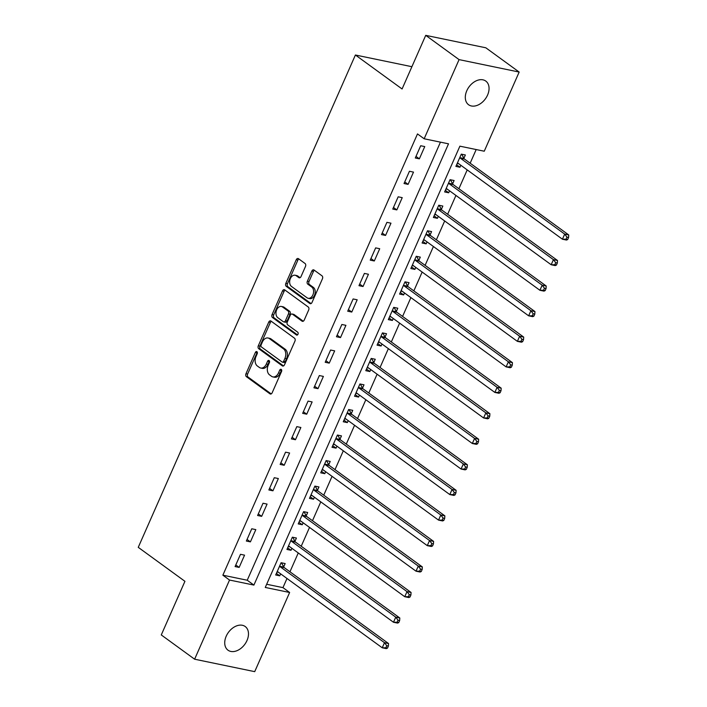 <?xml version="1.0" encoding="UTF-8"?>
<svg xmlns="http://www.w3.org/2000/svg" width="707" height="707" viewBox="0 0 707 707"><rect width="100%" height="100%" fill="white"/><g stroke="black" fill="none" stroke-linecap="round" stroke-linejoin="round"><path stroke-width="1.06" d="M256.915 351.688A1.573 1.078 -78.3 0 0 256.614 351.556A1.573 1.078 -78.3 0 0 255.377 352.431L245.974 373.738A2.245 1.547 -78.3 0 0 246.407 376.69L269.968 393.843A2.245 1.547 -78.3 0 0 270.392 394.038A2.245 1.547 -78.3 0 0 272.16 392.792L281.554 371.484A1.573 1.078 -78.3 0 0 281.262 369.408A1.573 1.078 -78.3 0 0 280.962 369.275A1.573 1.078 -78.3 0 0 279.725 370.15L278.505 372.907A7.185 4.94 -78.3 0 1 272.867 376.893A7.185 4.94 -78.3 0 1 271.488 376.274L269.526 374.843A7.185 4.94 -78.3 0 1 268.165 365.378L269.385 362.62A1.573 1.078 -78.3 0 0 269.084 360.552A1.573 1.078 -78.3 0 0 268.784 360.42A1.573 1.078 -78.3 0 0 267.546 361.286L266.336 364.043A7.185 4.94 -78.3 0 1 260.689 368.029A7.185 4.94 -78.3 0 1 259.319 367.41L257.348 365.987A7.185 4.94 -78.3 0 1 255.996 356.522L257.207 353.765A1.573 1.078 -78.3 0 0 256.915 351.688M257.313 352.28A1.573 1.078 -78.3 0 0 257.003 352.766L247.6 374.074A2.245 1.547 -78.3 0 0 248.024 377.025L271.205 393.896M281.66 370A1.573 1.078 -78.3 0 0 281.351 370.486L280.131 373.243L278.505 372.907M269.482 361.136A1.573 1.078 -78.3 0 0 269.173 361.622L267.962 364.379L266.336 364.043M487.574 95.056A14.635 10.137 -54 0 1 468.573 104.733A14.635 10.137 -54 0 1 466.788 90.752A14.635 10.137 -54 0 1 485.789 81.075A14.635 10.137 -54 0 1 487.574 95.056M246.999 640.515A14.635 10.137 -54 0 1 227.999 650.193A14.635 10.137 -54 0 1 226.213 636.203A14.635 10.137 -54 0 1 245.214 626.526A14.635 10.137 -54 0 1 246.999 640.515M305.486 266.451A2.245 1.547 -78.3 0 0 305.062 263.499L298.451 258.682A2.245 1.547 -78.3 0 0 298.018 258.488A2.245 1.547 -78.3 0 0 296.26 259.734L285.822 283.401A2.245 1.547 -78.3 0 0 286.247 286.353L309.807 303.506A2.245 1.547 -78.3 0 0 310.24 303.701A2.245 1.547 -78.3 0 0 312.008 302.455L322.436 278.788A2.245 1.547 -78.3 0 0 322.012 275.836L314.032 270.021A2.245 1.547 -78.3 0 0 313.599 269.827A2.245 1.547 -78.3 0 0 311.84 271.073L307.368 281.2A2.245 1.547 -78.3 0 0 307.792 284.161L311.752 287.042A6.001 4.136 -78.3 0 1 313.21 294.112A6.001 4.136 -78.3 0 1 308.172 298.283A6.001 4.136 -78.3 0 1 307.024 297.771L291.514 286.476A6.001 4.136 -78.3 0 1 290.056 279.398A6.001 4.136 -78.3 0 1 295.093 275.235A6.001 4.136 -78.3 0 1 296.242 275.748L298.831 277.63A2.245 1.547 -78.3 0 0 299.255 277.824A2.245 1.547 -78.3 0 0 301.023 276.578L305.486 266.451M194.619 659.207L161.276 634.939L184.934 581.313L138.254 547.342L355.4 55.005L402.08 88.976L425.729 35.35L459.073 59.618L519.168 72.061L484.251 151.218L459.886 146.172L265.266 587.446L289.631 592.484L254.714 671.65L194.619 659.207L229.536 580.04L253.901 585.087L448.521 143.821L424.156 138.775L459.073 59.618M424.156 138.775L417.492 133.923L222.864 575.189L229.536 580.04M270.949 321.049A2.245 1.547 -78.3 0 0 270.516 320.854A2.245 1.547 -78.3 0 0 268.748 322.1L258.32 345.758A2.245 1.547 -78.3 0 0 258.744 348.719L282.305 365.864A2.245 1.547 -78.3 0 0 282.738 366.058A2.245 1.547 -78.3 0 0 284.497 364.812L294.934 341.154A2.245 1.547 -78.3 0 0 294.51 338.193L270.949 321.049M272.071 314.58L282.508 290.922A2.245 1.547 -78.3 0 1 284.267 289.676A2.245 1.547 -78.3 0 1 284.7 289.861L308.261 307.015A2.245 1.547 -78.3 0 1 308.685 309.975L304.222 320.094A2.245 1.547 -78.3 0 1 302.455 321.34A2.245 1.547 -78.3 0 1 302.03 321.155L292.468 314.2A2.245 1.547 -78.3 0 0 292.044 314.005A2.245 1.547 -78.3 0 0 290.277 315.251L287.316 321.968A2.245 1.547 -78.3 0 0 287.74 324.928L297.691 332.166A1.573 1.078 -78.3 0 1 298.071 334.013A1.573 1.078 -78.3 0 1 296.754 335.109A1.573 1.078 -78.3 0 1 296.454 334.968L272.495 317.54A2.245 1.547 -78.3 0 1 272.071 314.58L273.689 314.915L284.126 291.257L282.508 290.922M222.864 575.189L247.229 580.235L440.452 142.151M239.152 567.412L244.551 555.154L240.495 554.315L235.086 566.572L239.152 567.412L235.793 564.973M250.411 541.88L255.819 529.623L251.754 528.783L246.354 541.041L250.411 541.88L247.052 539.441M261.67 516.34L267.078 504.082L263.022 503.243L257.613 515.5L261.67 516.34L258.32 513.901M272.937 490.808L278.346 478.551L274.281 477.711L268.872 489.969L272.937 490.808L269.579 488.36M284.196 465.268L289.605 453.01L285.548 452.171L280.14 464.428L284.196 465.268L280.847 462.829M295.464 439.736L300.864 427.479L296.807 426.639L291.399 438.897L295.464 439.736L292.106 437.288M306.723 414.196L312.132 401.938L308.066 401.099L302.667 413.356L306.723 414.196L303.374 411.757M317.991 388.664L323.391 376.407L319.334 375.558L313.926 387.816L317.991 388.664L314.633 386.216M329.25 363.124L334.658 350.866L330.593 350.027L325.193 362.284L329.25 363.124L325.892 360.685M340.509 337.593L345.917 325.335L341.861 324.486L336.452 336.744L340.509 337.593L337.159 335.145M351.777 312.052L357.185 299.795L353.12 298.955L347.711 311.213L351.777 312.052L348.418 309.613M363.036 286.512L368.444 274.254L364.388 273.415L358.979 285.672L363.036 286.512L359.686 284.073M374.303 260.98L379.712 248.723L375.647 247.883L370.238 260.141L374.303 260.98L370.945 258.541M385.562 235.44L390.971 223.182L386.915 222.343L381.506 234.6L385.562 235.44L382.213 233.001M396.83 209.908L402.23 197.651L398.174 196.811L392.765 209.069L396.83 209.908L393.472 207.469M408.089 184.368L413.498 172.11L409.433 171.271L404.033 183.528L408.089 184.368L404.74 181.929M419.357 158.836L424.757 146.579L420.7 145.739L415.292 157.997L419.357 158.836L415.999 156.397M266.672 584.265L282.959 587.632L286.998 578.485M289.958 571.777L298.257 552.954M301.217 546.246L309.525 527.413M312.485 520.706L320.784 501.882M323.744 495.174L332.051 476.341M335.003 469.634L343.31 450.801M346.271 444.093L354.578 425.269M357.53 418.562L365.837 399.729M368.798 393.021L377.096 374.197M380.057 367.49L388.364 348.657M391.325 341.949L399.623 323.126M402.583 316.418L410.891 297.585M413.842 290.877L422.15 272.054M425.11 265.346L433.418 246.513M436.369 239.806L444.676 220.982M447.637 214.274L455.935 195.441M458.896 188.734L467.203 169.91M470.164 163.202L476.182 149.548M283.693 566.89L285.16 563.567L281.094 562.728L275.695 574.985L279.751 575.825L280.626 573.845M294.952 541.35L296.419 538.027L292.362 537.187L286.954 549.445L291.019 550.285L291.885 548.314M306.219 515.818L307.686 512.495L303.621 511.656L298.221 523.914L302.278 524.753L303.153 522.773M317.478 490.278L318.945 486.955L314.889 486.116L309.48 498.373L313.537 499.213L314.412 497.242M328.746 464.746L330.213 461.424L326.148 460.575L320.739 472.833L324.805 473.681L325.671 471.702M340.005 439.206L341.472 435.883L337.416 435.044L332.007 447.301L336.064 448.141L336.939 446.17M351.273 413.675L352.74 410.352L348.675 409.503L343.266 421.761L347.331 422.609L348.197 420.63M362.532 388.134L363.999 384.811L359.934 383.972L354.534 396.229L358.59 397.069L359.465 395.098M373.8 362.603L375.258 359.271L371.202 358.431L365.793 370.689L369.858 371.529L370.724 369.558M385.059 337.062L386.526 333.739L382.46 332.9L377.061 345.157L381.117 345.997L381.992 344.017M396.318 311.522L397.785 308.199L393.728 307.359L388.32 319.617L392.385 320.457L393.251 318.486M407.586 285.99L409.053 282.667L404.987 281.828L399.588 294.085L403.644 294.925L404.519 292.945M418.844 260.45L420.312 257.127L416.255 256.288L410.847 268.545L414.903 269.385L415.778 267.414M430.112 234.918L431.579 231.596L427.514 230.756L422.106 243.014L426.171 243.853L427.037 241.874M441.371 209.378L442.838 206.055L438.782 205.216L433.373 217.473L437.43 218.313L438.305 216.342M452.639 183.847L454.097 180.524L450.041 179.684L444.632 191.942L448.698 192.781L449.564 190.802M463.898 158.306L465.365 154.983L461.3 154.144L455.9 166.401L459.957 167.241L460.831 165.27M411.898 66.705L355.4 55.005M425.729 35.35L485.824 47.793L519.168 72.061M282.959 587.632L289.631 592.484M247.229 580.235L253.901 585.087M279.751 575.825L276.402 573.377M291.019 550.285L287.661 547.845M302.278 524.753L298.92 522.305M313.537 499.213L310.187 496.774M324.805 473.681L321.446 471.233M336.064 448.141L332.714 445.702M347.331 422.609L343.973 420.161M358.59 397.069L355.241 394.63M369.858 371.529L366.5 369.089M381.117 345.997L377.768 343.558M392.385 320.457L389.027 318.017M403.644 294.925L400.286 292.486M414.903 269.385L411.554 266.946M426.171 243.853L422.813 241.414M437.43 218.313L434.08 215.874M448.698 192.781L445.339 190.333M459.957 167.241L456.607 164.802M260.689 368.029L262.315 368.365A7.185 4.94 -78.3 0 0 267.962 364.379M272.867 376.893L274.484 377.229A7.185 4.94 -78.3 0 0 280.131 373.243M271.329 321.323A2.245 1.547 -78.3 0 0 270.374 322.436L259.937 346.094A2.245 1.547 -78.3 0 0 260.362 349.055L283.542 365.926M261.122 344.892A1.573 1.078 -78.3 0 0 261.422 346.96L282.102 362.011A1.573 1.078 -78.3 0 0 282.402 362.143A1.573 1.078 -78.3 0 0 283.64 361.277L284.921 358.369A7.185 4.94 -78.3 0 0 283.56 348.905L269.42 338.618A7.185 4.94 -78.3 0 0 268.05 337.999A7.185 4.94 -78.3 0 0 262.403 341.985L261.122 344.892M283.728 362.346A1.573 1.078 -78.3 0 0 284.028 362.488A1.573 1.078 -78.3 0 0 285.266 361.613L283.64 361.277M268.05 337.999L269.676 338.335A7.185 4.94 -78.3 0 1 271.046 338.953L285.186 349.24A7.185 4.94 -78.3 0 1 286.547 358.705L285.266 361.613M285.08 290.144A2.245 1.547 -78.3 0 0 284.126 291.257M303.268 321.208L294.094 314.535A2.245 1.547 -78.3 0 0 293.661 314.341L292.044 314.005M297.506 334.888L274.122 317.876L272.495 317.54M282.553 306.979A6.001 4.136 -78.3 0 0 281.404 306.467A6.001 4.136 -78.3 0 0 276.366 310.629A6.001 4.136 -78.3 0 0 277.824 317.708L283.286 321.685A2.245 1.547 -78.3 0 0 283.719 321.879A2.245 1.547 -78.3 0 0 285.478 320.633L288.447 313.917A2.245 1.547 -78.3 0 0 288.023 310.956L282.553 306.979L284.179 307.315A6.001 4.136 -78.3 0 0 283.03 306.803L281.404 306.467M283.719 321.879L285.345 322.215A2.245 1.547 -78.3 0 0 287.104 320.969L285.478 320.633M284.179 307.315L289.64 311.292A2.245 1.547 -78.3 0 1 290.064 314.253L287.104 320.969M273.689 314.915A2.245 1.547 -78.3 0 0 274.122 317.876M295.093 275.235L296.719 275.571A6.001 4.136 -78.3 0 1 297.868 276.084L300.068 277.692M308.172 298.283L309.799 298.619A6.001 4.136 -78.3 0 0 314.827 294.457A6.001 4.136 -78.3 0 0 313.378 287.378L311.752 287.042M314.412 270.295A2.245 1.547 -78.3 0 0 313.457 271.408L308.994 281.536A2.245 1.547 -78.3 0 0 309.419 284.497L313.378 287.378M298.831 258.965A2.245 1.547 -78.3 0 0 297.886 260.07L287.449 283.737A2.245 1.547 -78.3 0 0 287.873 286.688L311.053 303.559M277.162 571.663L277.374 571.68A2.289 1.573 101.7 0 1 277.498 571.698A2.289 1.573 101.7 0 1 277.939 571.892L382.231 647.789L384.484 642.681L388.541 643.529L284.249 567.624A2.289 1.573 101.7 0 1 283.816 567.111L281.483 562.807M276.95 572.122L278.434 572.255M386.756 645.73L385.854 647.771L387.48 648.107L388.382 646.065L386.756 645.73L384.484 642.681L280.184 566.784A2.289 1.573 101.7 0 1 279.751 566.272L279.636 566.051M387.48 648.107L386.287 648.628L382.231 647.789L385.854 647.771M388.541 643.529L388.382 646.065M288.421 546.122L288.633 546.14A2.289 1.573 101.7 0 1 288.765 546.158A2.289 1.573 101.7 0 1 289.198 546.352L393.49 622.257L395.743 617.149L399.808 617.989L295.508 542.092A2.289 1.573 101.7 0 1 295.075 541.58L292.742 537.267M288.217 546.591L289.702 546.723M398.023 620.198L397.122 622.24L398.748 622.575L399.649 620.534L398.023 620.198L395.743 617.149L291.452 541.253A2.289 1.573 101.7 0 1 291.019 540.74L290.895 540.51M398.748 622.575L397.555 623.097L393.49 622.257L397.122 622.24M399.808 617.989L399.649 620.534M299.68 520.582L299.901 520.608A2.289 1.573 101.7 0 1 300.024 520.626A2.289 1.573 101.7 0 1 300.457 520.82L404.757 596.717L407.011 591.609L411.067 592.448L306.776 516.552A2.289 1.573 101.7 0 1 306.343 516.039L304.01 511.727M299.476 521.05L300.961 521.183M409.282 594.658L408.381 596.699L410.007 597.035L410.908 594.994L409.282 594.658L407.011 591.609L302.711 515.712A2.289 1.573 101.7 0 1 302.278 515.2L302.154 514.979M410.007 597.035L408.814 597.556L404.757 596.717L408.381 596.699M411.067 592.448L410.908 594.994M310.947 495.05L311.16 495.068A2.289 1.573 101.7 0 1 311.283 495.086A2.289 1.573 101.7 0 1 311.725 495.28L416.016 571.185L418.27 566.077L422.335 566.917L318.035 491.02A2.289 1.573 101.7 0 1 317.602 490.508L315.269 486.195M310.744 495.519L312.22 495.651M420.55 569.117L419.649 571.168L421.275 571.503L422.167 569.462L420.55 569.117L418.27 566.077L313.979 490.172A2.289 1.573 101.7 0 1 313.546 489.668L313.422 489.438M421.275 571.503L420.082 572.025L416.016 571.185L419.649 571.168M422.335 566.917L422.167 569.462M322.206 469.51L322.427 469.536A2.289 1.573 101.7 0 1 322.551 469.554A2.289 1.573 101.7 0 1 322.984 469.748L427.284 545.645L429.538 540.537L433.594 541.376L329.303 465.48A2.289 1.573 101.7 0 1 328.87 464.967L326.528 460.655M322.003 469.978L323.488 470.111M431.809 543.586L430.908 545.627L432.534 545.963L433.435 543.922L431.809 543.586L429.538 540.537L325.238 464.64A2.289 1.573 101.7 0 1 324.805 464.128L324.681 463.907M432.534 545.963L431.341 546.484L427.284 545.645L430.908 545.627M433.594 541.376L433.435 543.922M333.474 443.978L333.686 443.996A2.289 1.573 101.7 0 1 333.81 444.014A2.289 1.573 101.7 0 1 334.252 444.208L438.543 520.113L440.797 515.005L444.853 515.845L340.562 439.948A2.289 1.573 101.7 0 1 340.129 439.436L337.796 435.123M333.262 444.447L334.747 444.57M443.077 518.045L442.175 520.096L443.793 520.432L444.694 518.381L443.077 518.045L440.797 515.005L336.505 439.1A2.289 1.573 101.7 0 1 336.072 438.596L335.949 438.367M443.793 520.432L442.609 520.953L438.543 520.113L442.175 520.096M444.853 515.845L444.694 518.381M344.733 418.438L344.945 418.456A2.289 1.573 101.7 0 1 345.078 418.482A2.289 1.573 101.7 0 1 345.511 418.677L449.811 494.573L452.056 489.465L456.121 490.304L351.83 414.408A2.289 1.573 101.7 0 1 351.397 413.895L349.055 409.583M344.53 418.906L346.015 419.039M454.336 492.514L453.434 494.555L455.061 494.891L455.962 492.85L454.336 492.514L452.056 489.465L347.764 413.568A2.289 1.573 101.7 0 1 347.331 413.056L347.208 412.826M455.061 494.891L453.867 495.413L449.811 494.573L453.434 494.555M456.121 490.304L455.962 492.85M356.001 392.906L356.213 392.924A2.289 1.573 101.7 0 1 356.337 392.942A2.289 1.573 101.7 0 1 356.779 393.136L461.07 469.041L463.324 463.933L467.38 464.773L363.089 388.868A2.289 1.573 101.7 0 1 362.656 388.364L360.323 384.051M355.789 393.375L357.274 393.499M465.595 466.974L464.702 469.015L466.32 469.36L467.221 467.309L465.595 466.974L463.324 463.933L359.032 388.028A2.289 1.573 101.7 0 1 358.599 387.524L358.476 387.295M466.32 469.36L465.126 469.881L461.07 469.041L464.702 469.015M467.38 464.773L467.221 467.309M367.26 367.366L367.472 367.384A2.289 1.573 101.7 0 1 367.605 367.401A2.289 1.573 101.7 0 1 368.038 367.605L472.329 443.501L474.583 438.393L478.648 439.233L374.348 363.336A2.289 1.573 101.7 0 1 373.915 362.824L371.582 358.511M367.057 367.834L368.541 367.967M476.863 441.442L475.961 443.483L477.587 443.819L478.489 441.778L476.863 441.442L474.583 438.393L370.291 362.497A2.289 1.573 101.7 0 1 369.858 361.984L369.734 361.754M477.587 443.819L476.394 444.341L472.329 443.501L475.961 443.483M478.648 439.233L478.489 441.778M378.519 341.835L378.74 341.852A2.289 1.573 101.7 0 1 378.864 341.87A2.289 1.573 101.7 0 1 379.305 342.064L483.597 417.961L485.85 412.861L489.907 413.701L385.615 337.796A2.289 1.573 101.7 0 1 385.182 337.292L382.849 332.979M378.316 342.303L379.8 342.427M488.122 415.902L487.22 417.943L488.846 418.279L489.748 416.237L488.122 415.902L485.85 412.861L381.55 336.956A2.289 1.573 101.7 0 1 381.117 336.452L381.002 336.223M488.846 418.279L487.653 418.809L483.597 417.961L487.22 417.943M489.907 413.701L489.748 416.237M389.787 316.294L389.999 316.312A2.289 1.573 101.7 0 1 390.123 316.329A2.289 1.573 101.7 0 1 390.564 316.533L494.856 392.429L497.109 387.321L501.175 388.161L396.874 312.264A2.289 1.573 101.7 0 1 396.441 311.752L394.108 307.439M389.584 316.763L391.059 316.895M499.389 390.37L498.488 392.412L500.114 392.747L501.016 390.706L499.389 390.37L497.109 387.321L392.818 311.425A2.289 1.573 101.7 0 1 392.385 310.912L392.261 310.682M500.114 392.747L498.921 393.269L494.856 392.429L498.488 392.412M501.175 388.161L501.016 390.706M401.046 290.763L401.267 290.78A2.289 1.573 101.7 0 1 401.39 290.798A2.289 1.573 101.7 0 1 401.823 290.992L506.124 366.889L508.377 361.781L512.434 362.629L408.142 286.724A2.289 1.573 101.7 0 1 407.709 286.22L405.367 281.907M400.842 291.231L402.327 291.355M510.648 364.83L509.747 366.871L511.373 367.207L512.275 365.166L510.648 364.83L508.377 361.781L404.077 285.884A2.289 1.573 101.7 0 1 403.644 285.372L403.52 285.151M511.373 367.207L510.18 367.737L506.124 366.889L509.747 366.871M512.434 362.629L512.275 365.166M412.314 265.222L412.526 265.24A2.289 1.573 101.7 0 1 412.649 265.258A2.289 1.573 101.7 0 1 413.091 265.461L517.383 341.357L519.636 336.249L523.701 337.089L419.401 261.192A2.289 1.573 101.7 0 1 418.968 260.68L416.635 256.367M412.101 265.691L413.586 265.823M521.916 339.298L521.015 341.34L522.632 341.675L523.534 339.634L521.916 339.298L519.636 336.249L415.345 260.353A2.289 1.573 101.7 0 1 414.912 259.84L414.788 259.61M522.632 341.675L521.448 342.197L517.383 341.357L521.015 341.34M523.701 337.089L523.534 339.634M423.573 239.691L423.793 239.708A2.289 1.573 101.7 0 1 423.917 239.726A2.289 1.573 101.7 0 1 424.35 239.92L528.65 315.817L530.904 310.709L534.96 311.557L430.669 235.652A2.289 1.573 101.7 0 1 430.236 235.148L427.894 230.835M423.369 240.15L424.854 240.283M533.175 313.758L532.274 315.799L533.9 316.135L534.801 314.094L533.175 313.758L530.904 310.709L426.604 234.812A2.289 1.573 101.7 0 1 426.171 234.3L426.047 234.079M533.9 316.135L532.707 316.656L528.65 315.817L532.274 315.799M534.96 311.557L534.801 314.094M434.84 214.15L435.052 214.168A2.289 1.573 101.7 0 1 435.176 214.186A2.289 1.573 101.7 0 1 435.618 214.38L539.909 290.285L542.163 285.177L546.219 286.017L441.928 210.12A2.289 1.573 101.7 0 1 441.495 209.608L439.162 205.295M434.628 214.619L436.113 214.751M544.443 288.226L543.542 290.268L545.159 290.604L546.06 288.562L544.443 288.226L542.163 285.177L437.872 209.281A2.289 1.573 101.7 0 1 437.439 208.768L437.315 208.538M545.159 290.604L543.975 291.125L539.909 290.285L543.542 290.268M546.219 286.017L546.06 288.562M446.099 188.619L446.311 188.636A2.289 1.573 101.7 0 1 446.444 188.654A2.289 1.573 101.7 0 1 446.877 188.849L551.177 264.745L553.422 259.637L557.487 260.476L453.187 184.58A2.289 1.573 101.7 0 1 452.763 184.067L450.421 179.764M445.896 189.078L447.381 189.211M555.702 262.686L554.801 264.727L556.427 265.063L557.328 263.022L555.702 262.686L553.422 259.637L449.131 183.74A2.289 1.573 101.7 0 1 448.698 183.228L448.574 183.007M556.427 265.063L555.234 265.585L551.177 264.745L554.801 264.727M557.487 260.476L557.328 263.022M457.367 163.078L457.579 163.096A2.289 1.573 101.7 0 1 457.703 163.114A2.289 1.573 101.7 0 1 458.145 163.308L562.436 239.213L564.69 234.105L568.746 234.945L464.455 159.048A2.289 1.573 101.7 0 1 464.022 158.536L461.689 154.223M457.155 163.547L458.64 163.679M566.961 237.145L566.06 239.196L567.686 239.532L568.587 237.49L566.961 237.145L564.69 234.105L460.39 158.209A2.289 1.573 101.7 0 1 459.957 157.696L459.842 157.467M567.686 239.532L566.493 240.053L562.436 239.213L566.06 239.196M568.746 234.945L568.587 237.49M257.003 352.766L255.377 352.431M281.351 370.486L279.725 370.15M269.173 361.622L267.546 361.286M270.869 394.029L269.968 393.843M248.024 377.025L246.407 376.69M247.6 374.074L245.974 373.738M283.207 366.058L282.305 365.864M260.362 349.055L258.744 348.719M259.937 346.094L258.32 345.758M270.374 322.436L268.748 322.1M286.547 358.705L284.921 358.369M285.186 349.24L283.56 348.905M271.046 338.953L269.42 338.618M302.923 321.34L302.03 321.155M294.094 314.535L292.468 314.2M297.081 335.1L296.454 334.968M290.064 314.253L288.447 313.917M289.64 311.292L288.023 310.956M299.724 277.816L298.831 277.63M297.868 276.084L296.242 275.748M309.419 284.497L307.792 284.161M308.994 281.536L307.368 281.2M313.457 271.408L311.84 271.073M310.709 303.692L309.807 303.506M287.873 286.688L286.247 286.353M287.449 283.737L285.822 283.401M297.886 260.07L296.26 259.734M284.249 567.624L280.184 566.784M283.816 567.111L279.751 566.272M295.508 542.092L291.452 541.253M295.075 541.58L291.019 540.74M306.776 516.552L302.711 515.712M306.343 516.039L302.278 515.2M318.035 491.02L313.979 490.172M317.602 490.508L313.546 489.668M329.303 465.48L325.238 464.64M328.87 464.967L324.805 464.128M340.562 439.948L336.505 439.1M340.129 439.436L336.072 438.596M351.83 414.408L347.764 413.568M351.397 413.895L347.331 413.056M363.089 388.868L359.032 388.028M362.656 388.364L358.599 387.524M374.348 363.336L370.291 362.497M373.915 362.824L369.858 361.984M385.615 337.796L381.55 336.956M385.182 337.292L381.117 336.452M396.874 312.264L392.818 311.425M396.441 311.752L392.385 310.912M408.142 286.724L404.077 285.884M407.709 286.22L403.644 285.372M419.401 261.192L415.345 260.353M418.968 260.68L414.912 259.84M430.669 235.652L426.604 234.812M430.236 235.148L426.171 234.3M441.928 210.12L437.872 209.281M441.495 209.608L437.439 208.768M453.187 184.58L449.131 183.74M452.763 184.067L448.698 183.228M464.455 159.048L460.39 158.209M464.022 158.536L459.957 157.696M284.028 362.488L282.402 362.143"/></g></svg>
